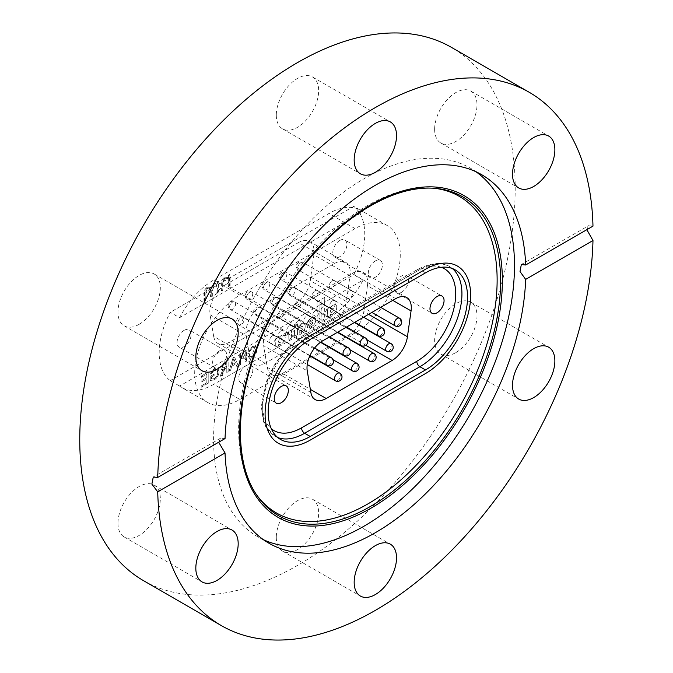 <?xml version="1.0" encoding="UTF-8"?>
<svg xmlns="http://www.w3.org/2000/svg" width="673" height="673" viewBox="0 0 673 673"><rect width="100%" height="100%" fill="white"/><g stroke="black" fill="none" stroke-linecap="round" stroke-linejoin="round"><path stroke-width="0.5" stroke-dasharray="3.37 2.52" d="M276.3 115.125A29.957 17.296 120 0 0 282.5 128.837A29.957 17.296 120 0 0 305.584 120.812A29.957 17.296 120 0 0 318.657 90.67A29.957 17.296 120 0 0 312.457 76.958A29.957 17.296 120 0 0 289.373 84.983A29.957 17.296 120 0 0 276.3 115.125M434.64 129.275A29.957 17.296 120 0 0 440.84 142.987A29.957 17.296 120 0 0 463.924 134.962A29.957 17.296 120 0 0 476.997 104.811A29.957 17.296 120 0 0 470.797 91.099A29.957 17.296 120 0 0 447.713 99.124A29.957 17.296 120 0 0 434.64 129.275M455.823 352.618A29.957 17.296 120 0 0 475.39 326.228A29.957 17.296 120 0 0 470.797 302.227A29.957 17.296 120 0 0 455.823 303.708A29.957 17.296 120 0 0 436.255 330.106A29.957 17.296 120 0 0 440.84 354.107A29.957 17.296 120 0 0 455.823 352.618M276.3 537.374A29.957 17.296 120 0 0 282.5 551.086A29.957 17.296 120 0 0 305.584 543.061A29.957 17.296 120 0 0 318.657 512.919A29.957 17.296 120 0 0 312.457 499.206A29.957 17.296 120 0 0 289.373 507.232A29.957 17.296 120 0 0 276.3 537.374M117.96 523.232A29.957 17.296 120 0 0 124.16 536.945A29.957 17.296 120 0 0 147.244 528.919A29.957 17.296 120 0 0 160.317 498.769A29.957 17.296 120 0 0 154.117 485.056A29.957 17.296 120 0 0 131.033 493.082A29.957 17.296 120 0 0 117.96 523.232M256.909 495.286A182.804 105.543 -60 0 1 256.026 494.058A182.804 105.543 -60 0 1 255.883 344.786A182.804 105.543 -60 0 1 367.87 205.4A182.804 105.543 -60 0 1 432.672 188.103A182.804 105.543 -60 0 1 434.169 188.255M263.471 539.712A212.761 122.839 -60 0 1 257.666 536.709A212.761 122.839 -60 0 1 225.051 366.221A212.761 122.839 -60 0 1 364.043 178.732A212.761 122.839 -60 0 1 470.419 168.2A212.761 122.839 -60 0 1 475.92 171.724M139.134 324.336A29.957 17.296 120 0 0 158.702 297.937A29.957 17.296 120 0 0 154.117 273.936A29.957 17.296 120 0 0 139.134 275.417A29.957 17.296 120 0 0 119.567 301.815A29.957 17.296 120 0 0 124.16 325.816A29.957 17.296 120 0 0 139.134 324.336M143.526 580.673A307.906 177.773 120 0 0 297.483 565.429A307.906 177.773 120 0 0 498.626 294.093A307.906 177.773 120 0 0 451.432 47.371M592.98 226.136L588.623 225.674L586.839 229.678M218.675 442.237L220.567 438.173L225.034 438.569M239.857 399.442L355.1 332.908A63.868 36.88 120 0 0 396.826 276.62A63.868 36.88 120 0 0 387.034 225.438A63.868 36.88 120 0 0 355.1 228.601L239.857 295.136A63.868 36.88 120 0 0 198.131 351.424A63.868 36.88 120 0 0 207.923 402.605A63.868 36.88 120 0 0 239.857 399.442L213.694 384.333A63.868 36.88 -60 0 1 181.752 387.497A63.868 36.88 -60 0 1 179.573 386.05L319.927 305.012L319.927 321.559L317.076 323.208L317.076 301.824L319.927 300.175L319.927 305.012L324.672 302.278L324.672 318.825L321.862 320.449L321.862 299.014L324.672 297.39L324.672 302.278L363.058 280.119A63.868 36.88 -60 0 1 328.937 317.799L213.694 384.333M278.639 344.677L278.639 345.468L275.787 347.117L275.787 338.982L278.639 337.333L278.639 338.183A7.016 4.046 -60 0 1 281.836 335.289A5.064 2.919 -60 0 1 284.132 335.162A5.064 2.919 -60 0 1 284.713 339.806A6.436 3.718 -60 0 1 284.183 341.034A6.823 3.937 -60 0 1 281.137 344.038A6.823 3.937 -60 0 1 278.639 344.677L278.58 345.426L275.72 347.075L275.72 338.948L278.58 337.299L278.58 338.14A7.016 4.046 -60 0 1 281.777 335.255A5.064 2.919 -60 0 1 284.073 335.129A5.064 2.919 -60 0 1 284.645 339.764A6.436 3.718 -60 0 1 284.124 341.001A6.823 3.937 -60 0 1 281.078 344.004A6.823 3.937 -60 0 1 278.58 344.643M299.746 333.286L299.746 330.956A3.071 1.775 120 0 0 301.117 330.729A3.071 1.775 120 0 0 301.243 330.653A2.406 1.388 120 0 0 301.378 330.586A2.406 1.388 120 0 0 303.077 327.6A2.507 1.447 120 0 0 302.556 326.489A2.507 1.447 120 0 0 301.033 326.792A3.828 2.212 120 0 0 299.746 328.037L299.746 325.623A8.194 4.728 -60 0 1 301.235 324.302A5.334 3.079 -60 0 1 304.154 323.881A5.334 3.079 -60 0 1 303.801 330.603A12.762 7.369 -60 0 1 301.134 332.605A12.762 7.369 -60 0 1 299.746 333.286L299.687 330.923A3.071 1.775 120 0 0 301.058 330.695A3.071 1.775 120 0 0 301.184 330.62A2.406 1.388 120 0 0 301.311 330.544A2.406 1.388 120 0 0 303.018 327.558A2.507 1.447 120 0 0 302.497 326.447A2.507 1.447 120 0 0 300.966 326.758A3.828 2.212 120 0 0 299.687 328.003L299.687 325.589A8.194 4.728 -60 0 1 301.168 324.268A5.334 3.079 -60 0 1 304.095 323.848A5.334 3.079 -60 0 1 303.742 330.561A12.762 7.369 -60 0 1 301.075 332.571A12.762 7.369 -60 0 1 299.687 333.253M312.92 322.123L306.896 325.597A5.418 3.129 -60 0 1 310.194 318.901L312.348 317.656A5.502 3.172 -60 0 1 314.611 317.631A5.502 3.172 -60 0 1 315.696 320.945A5.207 3.003 -60 0 1 313.324 325.438L309.126 327.869A4.4 2.541 -60 0 1 307.839 327.717A4.4 2.541 -60 0 1 307.048 326.641L309.773 325.067A2.078 1.195 120 0 0 309.959 325.21A2.078 1.195 120 0 0 310.749 325.227A2.65 1.531 120 0 0 311.061 325.076A2.65 1.531 120 0 0 312.92 322.123L306.838 325.564A5.418 3.129 -60 0 1 310.135 318.859L312.289 317.622A5.502 3.172 -60 0 1 314.552 317.589A5.502 3.172 -60 0 1 315.629 320.912A5.207 3.003 -60 0 1 313.265 325.404L309.058 327.835A4.4 2.541 -60 0 1 307.771 327.684A4.4 2.541 -60 0 1 306.989 326.607L309.715 325.025A2.078 1.195 120 0 0 309.891 325.177A2.078 1.195 120 0 0 310.682 325.185A2.65 1.531 120 0 0 311.002 325.042A2.65 1.531 120 0 0 312.852 322.089M332.252 312.137A2.717 1.565 -60 0 1 332.21 312.163A2.717 1.565 -60 0 1 330.855 312.297A2.717 1.565 -60 0 1 330.527 311.986L330.527 310.438A2.919 1.691 -60 0 1 331.898 308.621A5.712 3.298 -60 0 1 332.698 308.158A2.078 1.195 -60 0 1 333.505 308.167A2.078 1.195 -60 0 1 333.934 309.176A2.423 1.405 -60 0 1 332.252 312.137L332.193 312.104A2.717 1.565 -60 0 1 332.151 312.129A2.717 1.565 -60 0 1 330.796 312.264A2.717 1.565 -60 0 1 330.468 311.944L330.468 310.404A2.919 1.691 -60 0 1 331.839 308.579A5.712 3.298 -60 0 1 332.63 308.125A2.078 1.195 -60 0 1 333.446 308.133A2.078 1.195 -60 0 1 333.875 309.143A2.423 1.405 -60 0 1 332.193 312.104M332.496 314.375A3.836 2.221 -60 0 1 330.695 314.501A3.836 2.221 -60 0 1 330.527 314.384L330.527 315.511L327.667 317.168L327.667 308.739L330.544 307.014L330.544 307.931A4.282 2.473 -60 0 1 332.412 305.828A5.418 3.129 -60 0 1 334.961 304.751A5.022 2.902 -60 0 1 335.76 304.987A5.022 2.902 -60 0 1 336.786 307.628A5.586 3.222 -60 0 1 332.849 314.19A5.586 3.222 -60 0 1 332.496 314.375L332.437 314.341A3.836 2.221 -60 0 1 330.628 314.468A3.836 2.221 -60 0 1 330.46 314.35L330.46 315.477L327.608 317.126L327.608 308.705L330.477 306.981L330.477 307.898A4.282 2.473 -60 0 1 332.344 305.794A5.418 3.129 -60 0 1 334.893 304.718A5.022 2.902 -60 0 1 335.701 304.945A5.022 2.902 -60 0 1 336.727 307.595A5.586 3.222 -60 0 1 332.782 314.156A5.586 3.222 -60 0 1 332.437 314.341M245.771 382.214A9.952 5.746 120 0 0 252.274 373.439A9.952 5.746 120 0 0 250.751 365.464A9.952 5.746 120 0 0 245.771 365.952A9.952 5.746 120 0 0 239.268 374.726A9.952 5.746 120 0 0 240.799 382.71A9.952 5.746 120 0 0 245.771 382.214M401.512 292.301A9.952 5.746 120 0 0 408.015 283.526A9.952 5.746 120 0 0 406.492 275.551A9.952 5.746 120 0 0 401.512 276.039A9.952 5.746 120 0 0 395.009 284.814A9.952 5.746 120 0 0 396.532 292.789A9.952 5.746 120 0 0 401.512 292.301M339.84 240.429A9.96 5.746 -60 0 1 344.82 239.941A9.96 5.746 -60 0 1 346.343 247.916A9.96 5.746 -60 0 1 339.84 256.691A9.96 5.746 -60 0 1 334.86 257.187A9.96 5.746 -60 0 1 333.337 249.212A9.96 5.746 -60 0 1 339.84 240.429M375.349 260.931A9.96 5.746 -60 0 1 380.329 260.443A9.96 5.746 -60 0 1 381.852 268.418A9.96 5.746 -60 0 1 375.349 277.192A9.96 5.746 -60 0 1 370.369 277.688A9.96 5.746 -60 0 1 368.846 269.705A9.96 5.746 -60 0 1 375.349 260.931M184.099 330.35A9.96 5.746 -60 0 1 189.079 329.854A9.96 5.746 -60 0 1 190.61 337.838A9.96 5.746 -60 0 1 184.099 346.612A9.96 5.746 -60 0 1 179.119 347.1A9.96 5.746 -60 0 1 177.596 339.125A9.96 5.746 -60 0 1 184.099 330.35M219.608 350.852A9.96 5.746 -60 0 1 224.589 350.355A9.96 5.746 -60 0 1 226.111 358.33A9.96 5.746 -60 0 1 219.608 367.113A9.96 5.746 -60 0 1 214.628 367.601A9.96 5.746 -60 0 1 213.105 359.626A9.96 5.746 -60 0 1 219.608 350.852M323.705 306.215A4.408 2.541 -60 0 1 325.909 305.996A4.408 2.541 -60 0 1 326.582 309.53A4.408 2.541 -60 0 1 323.705 313.408A4.408 2.541 -60 0 1 321.501 313.626A4.408 2.541 -60 0 1 320.828 310.102A4.408 2.541 -60 0 1 323.705 306.215M341.144 316.285A4.408 2.541 -60 0 1 343.348 316.066A4.408 2.541 -60 0 1 344.029 319.599A4.408 2.541 -60 0 1 341.144 323.477A4.408 2.541 -60 0 1 338.948 323.696A4.408 2.541 -60 0 1 338.267 320.171A4.408 2.541 -60 0 1 341.144 316.285M306.636 316.074A4.408 2.541 -60 0 1 308.84 315.856A4.408 2.541 -60 0 1 309.513 319.381A4.408 2.541 -60 0 1 306.636 323.267A4.408 2.541 -60 0 1 304.432 323.486A4.408 2.541 -60 0 1 303.759 319.953A4.408 2.541 -60 0 1 306.636 316.074M324.083 326.144A4.408 2.541 -60 0 1 326.279 325.925A4.408 2.541 -60 0 1 326.96 329.45A4.408 2.541 -60 0 1 324.083 333.337A4.408 2.541 -60 0 1 321.879 333.556A4.408 2.541 -60 0 1 321.198 330.022A4.408 2.541 -60 0 1 324.083 326.144M272.498 335.785A4.408 2.541 -60 0 1 274.702 335.566A4.408 2.541 -60 0 1 275.375 339.091A4.408 2.541 -60 0 1 272.498 342.978A4.408 2.541 -60 0 1 270.294 343.196A4.408 2.541 -60 0 1 269.621 339.663A4.408 2.541 -60 0 1 272.498 335.785M289.945 345.855A4.408 2.541 -60 0 1 292.141 345.636A4.408 2.541 -60 0 1 292.822 349.161A4.408 2.541 -60 0 1 289.945 353.047A4.408 2.541 -60 0 1 287.741 353.266A4.408 2.541 -60 0 1 287.06 349.733A4.408 2.541 -60 0 1 289.945 345.855M289.567 325.925A4.408 2.541 -60 0 1 291.771 325.707A4.408 2.541 -60 0 1 292.444 329.24A4.408 2.541 -60 0 1 289.567 333.118A4.408 2.541 -60 0 1 287.363 333.337A4.408 2.541 -60 0 1 286.69 329.804A4.408 2.541 -60 0 1 289.567 325.925M307.014 335.995A4.408 2.541 -60 0 1 309.21 335.777A4.408 2.541 -60 0 1 309.891 339.31A4.408 2.541 -60 0 1 307.014 343.188A4.408 2.541 -60 0 1 304.81 343.407A4.408 2.541 -60 0 1 304.129 339.882A4.408 2.541 -60 0 1 307.014 335.995M332.243 280.86A4.408 2.541 -60 0 1 334.439 280.641A4.408 2.541 -60 0 1 335.12 284.174A4.408 2.541 -60 0 1 332.243 288.052A4.408 2.541 -60 0 1 330.039 288.271A4.408 2.541 -60 0 1 329.358 284.746A4.408 2.541 -60 0 1 332.243 280.86M349.682 290.929A4.408 2.541 -60 0 1 351.886 290.711A4.408 2.541 -60 0 1 352.559 294.244A4.408 2.541 -60 0 1 349.682 298.122A4.408 2.541 -60 0 1 347.478 298.341A4.408 2.541 -60 0 1 346.805 294.816A4.408 2.541 -60 0 1 349.682 290.929M315.174 290.719A4.408 2.541 -60 0 1 317.37 290.5A4.408 2.541 -60 0 1 318.051 294.025A4.408 2.541 -60 0 1 315.174 297.912A4.408 2.541 -60 0 1 312.97 298.131A4.408 2.541 -60 0 1 312.297 294.597A4.408 2.541 -60 0 1 315.174 290.719M332.613 300.789A4.408 2.541 -60 0 1 334.817 300.57A4.408 2.541 -60 0 1 335.491 304.095A4.408 2.541 -60 0 1 332.613 307.982A4.408 2.541 -60 0 1 330.409 308.2A4.408 2.541 -60 0 1 329.736 304.667A4.408 2.541 -60 0 1 332.613 300.789M263.967 320.281A4.408 2.541 -60 0 1 266.163 320.062A4.408 2.541 -60 0 1 266.844 323.587A4.408 2.541 -60 0 1 263.967 327.473A4.408 2.541 -60 0 1 261.763 327.692A4.408 2.541 -60 0 1 261.09 324.159A4.408 2.541 -60 0 1 263.967 320.281M281.407 330.35A4.408 2.541 -60 0 1 283.611 330.132A4.408 2.541 -60 0 1 284.284 333.665A4.408 2.541 -60 0 1 281.407 337.543A4.408 2.541 -60 0 1 279.202 337.762A4.408 2.541 -60 0 1 278.529 334.229A4.408 2.541 -60 0 1 281.407 330.35M281.036 310.421A4.408 2.541 -60 0 1 283.232 310.203A4.408 2.541 -60 0 1 283.913 313.736A4.408 2.541 -60 0 1 281.036 317.614A4.408 2.541 -60 0 1 278.832 317.833A4.408 2.541 -60 0 1 278.159 314.308A4.408 2.541 -60 0 1 281.036 310.421M298.476 320.491A4.408 2.541 -60 0 1 300.68 320.281A4.408 2.541 -60 0 1 301.353 323.806A4.408 2.541 -60 0 1 298.476 327.692A4.408 2.541 -60 0 1 296.271 327.902A4.408 2.541 -60 0 1 295.598 324.378A4.408 2.541 -60 0 1 298.476 320.491M298.105 300.57A4.408 2.541 -60 0 1 300.301 300.351A4.408 2.541 -60 0 1 300.982 303.885A4.408 2.541 -60 0 1 298.105 307.763A4.408 2.541 -60 0 1 295.901 307.982A4.408 2.541 -60 0 1 295.228 304.448A4.408 2.541 -60 0 1 298.105 300.57M315.544 310.64A4.408 2.541 -60 0 1 317.749 310.421A4.408 2.541 -60 0 1 318.422 313.954A4.408 2.541 -60 0 1 315.544 317.833A4.408 2.541 -60 0 1 313.34 318.051A4.408 2.541 -60 0 1 312.667 314.518A4.408 2.541 -60 0 1 315.544 310.64M179.573 317.715A63.868 36.88 -60 0 1 213.694 280.035L328.937 213.492A63.868 36.88 -60 0 1 360.871 210.329A63.868 36.88 -60 0 1 363.058 211.776L179.573 317.715L170.227 312.322A63.868 36.88 -60 0 0 170.227 380.657L179.573 386.05M228.29 286.353L229.468 285.672L229.468 274.542L228.29 275.223L228.29 277.234L227.735 276.813L228.913 277.596L224.622 277.15C221.972 279.169 220.769 281.743 221.022 284.864L221.022 290.551L222.199 289.87L222.342 282.021L224.824 278.395L227.222 278.193L228.105 279.446L228.29 286.353L228.913 286.715L230.09 286.025L229.468 285.672M217.127 292.797L218.313 292.107L218.313 280.986L217.127 281.667L217.127 283.602L215.797 282.811L213.804 283.392L210.742 287.851L209.867 286.976L207.208 287.203C204.785 289.104 203.692 291.502 203.944 294.379L203.944 300.41L205.13 299.721L205.13 293.689L207.41 288.448L209.505 288.254L210.54 292.275L210.54 296.6L211.717 295.918L211.717 290.256L214.014 284.637L216.092 284.46L217.127 288.111L217.127 292.797L217.749 293.15L218.935 292.469L218.313 292.107M218.935 292.469L218.935 281.348L217.749 282.029L217.749 283.964L215.797 282.811L216.42 283.165L214.426 283.754L213.804 283.392M291.619 329.77L291.619 337.896L288.826 339.503L288.784 335.457A2.549 1.472 120 0 0 288.296 334.691A2.549 1.472 120 0 0 287.203 334.725A8.253 4.761 120 0 0 286.614 335.028A2.515 1.455 120 0 0 285.621 335.936L285.621 333.135L286.715 332.504A4.484 2.591 -60 0 1 288.481 332.521A4.484 2.591 -60 0 1 288.793 332.756L288.784 331.402L291.678 329.804L291.619 337.896M297.373 334.574L294.547 336.214L294.547 330.502L292.948 331.419L292.948 328.996L294.547 328.079L294.547 325.421L297.373 323.789L297.373 326.447L298.324 325.892L298.341 328.306L297.373 328.861L297.441 334.607L294.547 336.214M235.777 363.857L236.871 366.642L238.301 365.809L234.49 356.926L232.967 357.809L229.156 371.092L230.595 370.259L231.68 366.221L235.777 363.857L236.871 366.642M255.328 350.347L252.358 356.555L250.491 356.791L249.666 355.336L248.312 356.48L249.431 358.272L252.232 357.91C255.185 355.908 256.665 353.132 256.682 349.573L255.37 346.115L252.257 346.528L248.564 351.886L249.91 351.441L252.325 347.764L254.369 347.495L255.395 350.389L252.358 356.555M245.241 356.547L245.241 361.805L246.587 361.022L246.587 349.943L245.241 350.726L245.241 355.268L240.564 357.969L240.564 353.426L239.209 354.2L239.209 365.288L240.564 364.505L240.564 359.247L245.241 356.547L245.241 361.805M226.776 367.492L226.776 372.463L228.13 371.681L228.13 360.602L223.966 362.999L220.744 367.853L221.451 369.502L223.293 369.359L219.962 376.4L221.51 375.509L225.388 368.291L226.835 367.525L226.776 372.463M211.515 378.975L211.515 376.872L214.098 375.374L214.098 374.095L210.161 376.375L210.161 380.472L214.132 379.909C217.211 377.932 218.843 375.105 219.019 371.454L217.623 367.929L214.233 368.476L210.321 374.003L211.558 373.65L214.258 369.746L216.622 369.359L217.665 372.177C217.673 374.878 216.529 377.006 214.241 378.562L211.515 378.975L211.515 376.872M201.177 385.966L201.177 387.244L208.193 383.198L208.193 372.11L201.42 376.014L201.42 377.301L206.838 374.171L206.838 377.578L201.791 380.497L201.791 381.776L206.838 378.857L206.838 382.693L201.177 385.966L201.177 387.244M363.058 280.119L353.712 274.719A63.868 36.88 -60 0 0 353.712 206.384L363.058 211.776M350.01 275.669L313.879 254.806L310.253 280.633L346.385 301.496A22.024 12.72 -60 0 1 331.049 325.21L265.154 363.252A22.024 12.72 -60 0 1 254.142 364.345A22.024 12.72 -60 0 1 249.818 357.245L246.192 335.6A22.024 12.72 -60 0 1 261.528 305.643L334.674 263.412A22.024 12.72 -60 0 1 345.686 262.327A22.024 12.72 -60 0 1 350.01 275.669L346.385 301.496M313.879 254.806A22.024 12.72 120 0 0 309.555 241.464A22.024 12.72 120 0 0 298.543 242.558L334.674 263.412M261.528 305.643L225.396 284.78L298.543 242.558M225.396 284.78A22.024 12.72 120 0 0 210.06 314.745L246.192 335.6M249.818 357.245L213.686 336.391L210.06 314.745M213.686 336.391A22.024 12.72 120 0 0 218.01 343.482A22.024 12.72 120 0 0 229.022 342.397L265.154 363.252M331.049 325.21L294.917 304.347L229.022 342.397M294.917 304.347A22.024 12.72 120 0 0 310.253 280.633M170.227 380.657L353.712 274.719M353.712 206.384L170.227 312.322M392.78 300.36L367.45 285.739L363.832 311.565L368.602 314.325M365.826 345.291L348.488 335.28L345.838 336.811M345.493 337.013L328.769 346.671M328.424 346.873L311.7 356.522M311.355 356.724L282.601 373.322L310.337 389.339M310.867 392.494L267.265 367.323L263.639 345.678L307.241 370.848M322.577 340.891L278.975 315.713L352.114 273.482L395.724 298.661M348.488 335.28A22.024 12.72 120 0 0 358.726 324.95M358.911 324.647A22.024 12.72 120 0 0 363.832 311.565M367.45 285.739A22.024 12.72 120 0 0 363.126 272.397A22.024 12.72 120 0 0 352.114 273.482M278.975 315.713A22.024 12.72 120 0 0 263.639 345.678M267.265 367.323A22.024 12.72 120 0 0 271.589 374.415A22.024 12.72 120 0 0 282.601 373.322M252.425 356.597L250.558 356.825L249.666 355.336M249.733 355.369L248.312 356.48M248.379 356.522L249.49 358.305L252.232 357.91M252.299 357.943C255.244 355.941 256.724 353.165 256.75 349.607L256.682 349.573M256.75 349.607L255.429 346.158L252.257 346.528M252.325 346.561L248.564 351.886M248.623 351.92L249.91 351.441M249.977 351.474L252.325 347.764M252.392 347.806L254.436 347.529L255.395 350.389M245.3 361.838L246.587 361.022M246.655 361.065L246.587 349.943M246.655 349.977L245.241 350.726M245.3 350.759L245.241 355.268M245.3 355.302L240.564 357.969M240.623 358.002L240.564 353.426M240.623 353.46L239.209 354.2M239.268 354.242L239.209 365.288M239.268 365.321L240.564 364.505M240.623 364.539L240.564 359.247M240.623 359.281L245.3 356.581M236.93 366.676L238.301 365.809M238.368 365.843L234.49 356.926M234.557 356.959L232.967 357.809M233.026 357.843L229.156 371.092M229.215 371.126L230.595 370.259M230.654 370.301L231.68 366.221M231.748 366.255L235.836 363.891M234.448 360.349L235.432 362.848L232.151 364.741L233.792 358.684L235.365 362.814L232.092 364.707L233.733 358.642L234.389 360.316M226.835 372.497L228.13 371.681M228.189 371.723L228.13 360.602M228.189 360.635L224.025 363.041L220.744 367.853M220.811 367.887L221.51 369.544L223.293 369.359M223.352 369.393L222.544 370.335M222.612 370.377L219.962 376.4M220.021 376.434L221.51 375.509M221.577 375.542L222.704 372.472M222.771 372.514L224.723 368.728M224.782 368.762L226.835 367.525M223.974 364.345L226.835 362.697L226.835 366.247L222.603 368.173L222.166 367.138L223.916 364.312L226.776 362.663L226.776 366.213L222.536 368.139L222.098 367.105L223.916 364.312M211.574 376.905L214.098 375.374M214.165 375.416L214.098 374.095M214.165 374.138L210.161 376.375M210.22 376.409L210.161 380.472M210.22 380.514L214.132 379.909M214.191 379.942C217.27 377.965 218.902 375.147 219.087 371.488L219.019 371.454M219.087 371.488L217.69 367.971L214.233 368.476M214.3 368.518L210.321 374.003M210.38 374.045L211.558 373.65M211.616 373.683L214.258 369.746M214.325 369.78L216.681 369.393L217.312 370.175M217.371 370.209L217.665 372.177M217.732 372.211C217.732 374.911 216.597 377.04 214.308 378.605L214.241 378.562M214.308 378.605L211.574 379.008M201.244 387.278L208.193 383.198M208.251 383.231L208.193 372.11M208.251 372.144L201.42 376.014M201.488 376.056L201.42 377.301M201.488 377.334L206.838 374.171M206.897 374.205L206.838 377.578M206.897 377.62L201.791 380.497M201.858 380.531L201.791 381.776M201.858 381.81L206.838 378.857M206.897 378.899L206.838 382.693M206.897 382.735L201.244 385.999M321.921 320.483L321.921 299.048L324.731 297.432L324.731 318.867L321.862 320.449M319.995 321.593L317.134 323.242L317.134 301.857L319.995 300.208L319.927 321.559M312.819 320.441L309.572 322.308A2.381 1.38 -60 0 1 311.128 320.188L311.431 320.012A2.027 1.169 -60 0 1 312.449 319.919A2.027 1.169 -60 0 1 312.819 320.441L309.504 322.274A2.381 1.38 -60 0 1 311.069 320.155L311.372 319.978A2.027 1.169 -60 0 1 312.39 319.877A2.027 1.169 -60 0 1 312.76 320.407M294.606 336.248L294.606 330.536L293.016 331.453L293.016 329.038L294.606 328.113L294.606 325.454L297.441 323.822L297.441 326.481L298.391 325.934L298.4 328.348L297.441 328.904L297.441 334.607M291.678 337.93L288.885 339.545L288.852 335.491A2.549 1.472 120 0 0 288.364 334.725A2.549 1.472 120 0 0 287.262 334.759A8.253 4.761 120 0 0 286.681 335.07A2.515 1.455 120 0 0 285.68 335.97L285.68 333.169L286.774 332.538A4.484 2.591 -60 0 1 288.54 332.555A4.484 2.591 -60 0 1 288.86 332.799L288.852 331.436L291.678 329.804M280.515 338.511A2.313 1.338 -60 0 1 281.701 338.384A2.313 1.338 -60 0 1 282.18 339.545A2.389 1.38 -60 0 1 280.532 342.254A3.331 1.918 -60 0 1 278.9 342.406A3.331 1.918 -60 0 1 278.639 342.204L278.639 340.664A3.458 2.002 -60 0 1 280.515 338.511L280.456 338.477A2.313 1.338 -60 0 1 281.642 338.342A2.313 1.338 -60 0 1 282.113 339.512A2.389 1.38 -60 0 1 280.464 342.221A3.331 1.918 -60 0 1 278.832 342.364A3.331 1.918 -60 0 1 278.58 342.162L278.58 340.622A3.458 2.002 -60 0 1 280.456 338.477M230.09 286.025L230.09 274.904L229.468 274.542M230.09 274.904L228.913 275.585L228.29 275.223M228.913 275.585L228.913 277.596L224.622 277.15M225.245 277.503C222.595 279.531 221.392 282.105 221.644 285.226L221.644 290.913L221.022 290.551M221.644 290.913L222.822 290.223L222.199 289.87M222.822 290.223L222.965 282.382L222.342 282.021M222.965 282.382L225.447 278.757L224.824 278.395M225.447 278.757L227.844 278.555L228.727 279.808L228.105 279.446M228.727 279.808L228.913 286.715M218.935 281.348L218.313 280.986M217.749 282.029L217.127 281.667M217.749 283.964L217.127 283.602M214.426 283.754L211.364 288.204L210.742 287.851M211.364 288.204L210.489 287.337L207.208 287.203M207.831 287.564C205.408 289.466 204.314 291.855 204.567 294.74L204.567 300.764L203.944 300.41M204.567 300.764L205.753 300.082L205.13 299.721M205.753 300.082L205.753 294.051L208.033 288.81L207.41 288.448M208.033 288.81L210.127 288.616L211.162 292.629L211.162 296.961L210.54 296.6M211.162 296.961L212.34 296.28L211.717 295.918M212.34 296.28L212.34 290.618L214.637 284.999L214.014 284.637M214.637 284.999L216.714 284.822L217.749 288.473L217.749 293.15M432.672 188.103L435.683 188.381A184.116 106.3 120 0 0 370.419 205.803A184.116 106.3 120 0 0 257.624 346.191A184.116 106.3 120 0 0 257.776 496.531L256.026 494.058M355.1 332.908L328.937 317.799M355.1 228.601L328.937 213.492M239.857 295.136L213.694 280.035M441.286 267.274A55.06 31.791 120 0 0 416.772 271.404L301.529 337.939A55.06 31.791 120 0 0 266.382 383.837A55.06 31.791 120 0 0 271.278 428.667M277.848 437.585A59.468 34.331 -60 0 1 274.912 436.197A59.468 34.331 -60 0 1 265.793 388.54A59.468 34.331 -60 0 1 304.642 336.138L310.253 339.377M301.529 337.939A4.408 2.541 60 0 1 302.438 335.92A4.408 2.541 60 0 1 304.642 336.138L419.893 269.604L425.496 272.843M416.772 271.404A4.408 2.541 60 0 1 417.689 269.385A4.408 2.541 60 0 1 419.893 269.604A59.468 34.331 -60 0 1 449.623 266.659A59.468 34.331 -60 0 1 452.29 268.502M221.644 285.226L221.022 284.864M222.822 284.99L222.199 284.629M228.913 282.685L228.29 282.332M204.567 294.74L203.944 294.379M205.753 294.051L205.13 293.689M211.162 292.629L210.54 292.275M212.34 290.618L211.717 290.256M217.749 288.473L217.127 288.111M264.632 284.418A4.408 2.541 120 0 0 264.262 289.701A4.408 2.541 120 0 0 264.439 289.819A4.408 2.541 120 0 0 268.653 287.59A4.408 2.541 120 0 0 268.847 282.189A4.408 2.541 120 0 0 264.632 284.418M365.405 337.939A4.408 2.541 -60 0 1 365.212 343.339A4.408 2.541 -60 0 1 360.997 345.569M254.991 313.105A4.408 2.541 120 0 0 255.908 315.174A4.408 2.541 120 0 0 258.062 314.981A4.408 2.541 120 0 0 261.225 309.614A4.408 2.541 120 0 0 260.308 307.544A4.408 2.541 120 0 0 256.935 308.705A4.408 2.541 120 0 0 254.991 313.105M356.867 363.294A4.408 2.541 -60 0 1 357.784 365.363A4.408 2.541 -60 0 1 354.621 370.73A4.408 2.541 -60 0 1 352.467 370.924M298.77 264.708A4.408 2.541 120 0 0 298.4 269.991A4.408 2.541 120 0 0 298.576 270.109A4.408 2.541 120 0 0 302.791 267.879A4.408 2.541 120 0 0 302.985 262.478A4.408 2.541 120 0 0 298.77 264.708M399.543 318.228A4.408 2.541 -60 0 1 399.35 323.629A4.408 2.541 -60 0 1 395.135 325.858M247.563 294.269A4.408 2.541 120 0 0 247.193 299.552A4.408 2.541 120 0 0 247.37 299.67A4.408 2.541 120 0 0 251.584 297.449A4.408 2.541 120 0 0 251.778 292.04A4.408 2.541 120 0 0 247.563 294.269M348.336 347.79A4.408 2.541 -60 0 1 348.143 353.19A4.408 2.541 -60 0 1 343.928 355.42M230.494 304.129A4.408 2.541 120 0 0 230.124 309.403A4.408 2.541 120 0 0 230.301 309.53A4.408 2.541 120 0 0 234.515 307.3A4.408 2.541 120 0 0 234.709 301.899A4.408 2.541 120 0 0 230.494 304.129M331.267 357.649A4.408 2.541 -60 0 1 331.074 363.05A4.408 2.541 -60 0 1 326.859 365.271M272.06 303.254A4.408 2.541 120 0 0 272.977 305.323A4.408 2.541 120 0 0 275.131 305.13A4.408 2.541 120 0 0 278.294 299.763A4.408 2.541 120 0 0 277.377 297.693A4.408 2.541 120 0 0 274.004 298.846A4.408 2.541 120 0 0 272.06 303.254M373.936 353.434A4.408 2.541 -60 0 1 374.853 355.504A4.408 2.541 -60 0 1 371.689 360.871A4.408 2.541 -60 0 1 369.536 361.065M289.129 293.394A4.408 2.541 120 0 0 290.046 295.464A4.408 2.541 120 0 0 292.2 295.27A4.408 2.541 120 0 0 295.363 289.903A4.408 2.541 120 0 0 294.446 287.834A4.408 2.541 120 0 0 291.072 288.995A4.408 2.541 120 0 0 289.129 293.394M391.005 343.583A4.408 2.541 -60 0 1 391.922 345.653A4.408 2.541 -60 0 1 388.758 351.02A4.408 2.541 -60 0 1 386.605 351.213M237.922 322.964A4.408 2.541 120 0 0 238.839 325.025A4.408 2.541 120 0 0 240.993 324.84A4.408 2.541 120 0 0 244.156 319.465A4.408 2.541 120 0 0 243.239 317.404A4.408 2.541 120 0 0 239.866 318.556A4.408 2.541 120 0 0 237.922 322.964M339.798 373.145A4.408 2.541 -60 0 1 340.715 375.214A4.408 2.541 -60 0 1 337.552 380.582A4.408 2.541 -60 0 1 335.398 380.775M281.701 274.559A4.408 2.541 120 0 0 281.331 279.842A4.408 2.541 120 0 0 281.507 279.968A4.408 2.541 120 0 0 285.722 277.739A4.408 2.541 120 0 0 285.916 272.338A4.408 2.541 120 0 0 281.701 274.559M382.474 328.079A4.408 2.541 -60 0 1 382.281 333.488A4.408 2.541 -60 0 1 378.066 335.709M282.5 128.837L360.375 173.794M440.84 142.987L518.715 187.944M470.797 302.227L548.663 347.184M282.5 551.086L360.375 596.042M124.16 536.945L202.026 581.901M154.117 273.936L231.983 318.893M481.725 174.728L470.419 168.2M268.973 543.237L257.666 536.709M124.16 325.816L202.026 370.773M220.567 438.173L153.267 477.022M521.323 264.531L588.623 225.674M154.117 485.056L231.983 530.013M312.457 499.206L390.323 544.163M440.84 354.107L518.715 399.064M470.797 91.099L548.663 136.055M312.457 76.958L390.323 121.914M387.034 225.438L360.871 210.329M207.923 402.605L181.752 387.497M250.751 365.464L286.261 385.966M406.492 275.551L442.001 296.053M380.329 260.443L344.82 239.941M224.589 350.355L189.079 329.854M343.348 316.066L325.909 305.996M326.279 325.925L308.84 315.856M292.141 345.636L274.702 335.566M309.21 335.777L291.771 325.707M351.886 290.711L334.439 280.641M334.817 300.57L317.37 290.5M283.611 330.132L266.163 320.062M300.68 320.281L283.232 310.203M317.749 310.421L300.301 300.351M313.34 318.051L295.901 307.982M296.271 327.902L278.832 317.833M279.202 337.762L261.763 327.692M330.409 308.2L312.97 298.131M347.478 298.341L330.039 288.271M304.81 343.407L287.363 333.337M287.741 353.266L270.294 343.196M321.879 333.556L304.432 323.486M338.948 323.696L321.501 313.626M214.628 367.601L179.119 347.1M370.369 277.688L334.86 257.187M455.226 269.898L449.623 266.659C442.296 261.57 431.654 262.478 417.689 269.385L302.438 335.92L283.383 352.248L273.188 366.793L265.726 383.063L261.309 406.635L263.53 421.643L265.658 426.497L274.912 436.197L280.515 439.427M396.532 292.789L432.041 313.29M240.799 382.71L276.309 403.203M315.191 399.594L271.589 374.415M406.736 297.567L363.126 272.397M218.01 343.482L254.142 364.345M309.555 241.464L345.686 262.327M227.222 278.193L227.844 278.555M209.867 286.976L210.489 287.337M209.505 288.254L210.127 288.616M216.092 284.46L216.714 284.822M346.553 327.053L268.847 282.189A4.408 4.408 0 0 0 263 283.526A4.408 4.408 0 0 0 264.439 289.819L337.737 332.134M320.466 342.279L260.308 307.544A4.408 4.408 0 0 0 254.293 309.159A4.408 4.408 0 0 0 255.908 315.174L333.127 359.761M380.691 307.342L302.985 262.478A4.408 4.408 0 0 0 297.138 263.824A4.408 4.408 0 0 0 298.576 270.109L371.875 312.432M329.484 336.904L251.778 292.04A4.408 4.408 0 0 0 245.931 293.386A4.408 4.408 0 0 0 247.37 299.67L320.777 342.052M314.611 348.025L234.709 301.899A4.408 4.408 0 0 0 228.862 303.237A4.408 4.408 0 0 0 230.301 309.53L310.001 355.537M337.392 332.336L277.377 297.693A4.408 4.408 0 0 0 271.362 299.3A4.408 4.408 0 0 0 272.977 305.323L350.196 349.901M354.461 322.485L294.446 287.834A4.408 4.408 0 0 0 288.431 289.449A4.408 4.408 0 0 0 290.046 295.464L367.265 340.05M309.849 355.857L243.239 317.404A4.408 4.408 0 0 0 237.224 319.01A4.408 4.408 0 0 0 238.839 325.025L307.25 364.53M363.622 317.193L285.916 272.338A4.408 4.408 0 0 0 280.069 273.675A4.408 4.408 0 0 0 281.507 279.968L354.806 322.283"/><path stroke-width="1.01" d="M354.166 160.081A29.957 17.296 120 0 0 360.375 173.794A29.957 17.296 120 0 0 383.45 165.768A29.957 17.296 120 0 0 396.532 135.626A29.957 17.296 120 0 0 390.323 121.914A29.957 17.296 120 0 0 367.239 129.939A29.957 17.296 120 0 0 354.166 160.081M512.506 174.231A29.957 17.296 120 0 0 518.715 187.944A29.957 17.296 120 0 0 541.799 179.918A29.957 17.296 120 0 0 554.872 149.768A29.957 17.296 120 0 0 548.663 136.055A29.957 17.296 120 0 0 525.588 144.081A29.957 17.296 120 0 0 512.506 174.231M533.689 397.583A29.957 17.296 120 0 0 553.256 371.185A29.957 17.296 120 0 0 548.663 347.184A29.957 17.296 120 0 0 533.689 348.664A29.957 17.296 120 0 0 514.122 375.063A29.957 17.296 120 0 0 518.715 399.064A29.957 17.296 120 0 0 533.689 397.583M354.166 582.33A29.957 17.296 120 0 0 360.375 596.042A29.957 17.296 120 0 0 383.45 588.017A29.957 17.296 120 0 0 396.532 557.875A29.957 17.296 120 0 0 390.323 544.163A29.957 17.296 120 0 0 367.239 552.188A29.957 17.296 120 0 0 354.166 582.33M195.826 568.189A29.957 17.296 120 0 0 202.026 581.901A29.957 17.296 120 0 0 225.11 573.876A29.957 17.296 120 0 0 238.183 543.725A29.957 17.296 120 0 0 231.983 530.013A29.957 17.296 120 0 0 208.899 538.038A29.957 17.296 120 0 0 195.826 568.189M434.169 188.255A182.804 105.543 -60 0 1 492.476 322.434A182.804 105.543 -60 0 1 367.87 503.926A182.804 105.543 -60 0 1 256.909 495.286M475.92 171.724A212.761 122.839 -60 0 1 501.452 343.836A212.761 122.839 -60 0 1 364.043 526.168A212.761 122.839 -60 0 1 263.471 539.712M217.009 369.292A29.957 17.296 120 0 0 236.576 342.894A29.957 17.296 120 0 0 231.983 318.893A29.957 17.296 120 0 0 217.009 320.382A29.957 17.296 120 0 0 197.441 346.772A29.957 17.296 120 0 0 202.026 370.773A29.957 17.296 120 0 0 217.009 369.292M525.663 265.002L592.98 226.136A307.906 177.773 120 0 0 529.298 92.327A307.906 177.773 120 0 0 375.349 107.571A307.906 177.773 120 0 0 157.718 477.435L225.034 438.569A212.761 122.839 -60 0 1 375.349 185.26A212.761 122.839 -60 0 1 481.725 174.728A212.761 122.839 -60 0 1 525.663 265.002L521.323 264.531L520.019 271.556L525.663 279.388A212.761 122.839 -60 0 1 375.349 532.696A212.761 122.839 -60 0 1 268.973 543.237A212.761 122.839 -60 0 1 225.034 452.954L218.675 442.237M529.298 92.327L451.432 47.371A307.906 177.773 120 0 0 297.483 62.614A307.906 177.773 120 0 0 96.332 333.943A307.906 177.773 120 0 0 143.526 580.673L221.4 625.629A307.906 177.773 120 0 0 375.349 610.386A307.906 177.773 120 0 0 592.98 240.522L525.663 279.388M157.718 477.435L153.267 477.022L151.879 484.097L157.718 491.82A307.906 177.773 120 0 0 221.4 625.629M425.496 373.549A63.868 36.88 120 0 0 467.222 317.261A63.868 36.88 120 0 0 457.43 266.079A63.868 36.88 120 0 0 425.496 269.242L310.253 335.777A63.868 36.88 120 0 0 268.527 392.065A63.868 36.88 120 0 0 278.311 443.246A63.868 36.88 120 0 0 310.253 440.083L425.496 373.549L310.253 440.083A63.868 36.88 -60 0 1 278.311 443.246A63.868 36.88 -60 0 1 268.527 392.065A63.868 36.88 -60 0 1 310.253 335.777L425.496 269.242A63.868 36.88 -60 0 1 457.43 266.079A63.868 36.88 -60 0 1 467.222 317.261A63.868 36.88 -60 0 1 425.496 373.549M586.839 229.678L592.98 240.522M157.718 491.82L225.034 452.954M281.28 402.715A9.952 5.746 120 0 0 287.783 393.941A9.952 5.746 120 0 0 286.261 385.966A9.952 5.746 120 0 0 281.28 386.453A9.952 5.746 120 0 0 274.777 395.228A9.952 5.746 120 0 0 276.309 403.203A9.952 5.746 120 0 0 281.28 402.715M437.021 312.802A9.952 5.746 120 0 0 443.524 304.028A9.952 5.746 120 0 0 442.001 296.053A9.952 5.746 120 0 0 437.021 296.541A9.952 5.746 120 0 0 430.518 305.315A9.952 5.746 120 0 0 432.041 313.29A9.952 5.746 120 0 0 437.021 312.802M368.602 314.325L407.434 336.744L411.06 310.909L392.78 300.36M407.434 336.744A22.024 12.72 -60 0 1 392.098 360.459L365.826 345.291M310.337 389.339L326.203 398.5L392.098 360.459M326.203 398.5A22.024 12.72 -60 0 1 315.191 399.594A22.024 12.72 -60 0 1 310.867 392.494L307.241 370.848A22.024 12.72 -60 0 1 322.577 340.891L395.724 298.661A22.024 12.72 -60 0 1 406.736 297.567A22.024 12.72 -60 0 1 411.06 310.909M310.253 436.483A59.468 34.331 -60 0 1 280.515 439.427A59.468 34.331 -60 0 1 271.404 391.779A59.468 34.331 -60 0 1 310.253 339.377L425.496 272.843A59.468 34.331 -60 0 1 455.226 269.898A59.468 34.331 -60 0 1 464.345 317.547A59.468 34.331 -60 0 1 425.496 369.948L310.253 436.483L304.642 433.252A59.468 34.331 -60 0 1 277.848 437.585M370.983 508.165A185.807 107.276 -60 0 1 239.596 432.31A185.807 107.276 -60 0 1 370.983 204.743A185.807 107.276 -60 0 1 502.369 280.599A185.807 107.276 -60 0 1 370.983 508.165M257.776 496.531A184.116 106.3 120 0 0 370.419 506.466A184.116 106.3 120 0 0 496.152 322.56A184.116 106.3 120 0 0 435.683 188.381C415.687 186.665 394.05 192.453 370.764 205.753C325.051 231.647 280.178 287.497 257.709 346.578C234.532 405.466 234.751 464.984 257.776 496.531M271.278 428.667A55.06 31.791 120 0 0 301.529 427.851L416.772 361.317A55.06 31.791 120 0 0 453.476 310.186A55.06 31.791 120 0 0 441.286 267.274M452.29 268.502A59.468 34.331 -60 0 1 457.934 316.865A59.468 34.331 -60 0 1 419.893 366.709L425.496 369.948M416.772 361.317A4.408 2.541 60 0 0 419.893 366.709L304.642 433.252A4.408 2.541 60 0 1 301.529 427.851M337.737 332.134L360.997 345.569A4.408 2.541 -60 0 1 360.821 345.442A4.408 2.541 -60 0 1 361.191 340.159A4.408 2.541 -60 0 1 365.405 337.939L346.553 327.053M333.127 359.761L352.467 370.924A4.408 2.541 -60 0 1 351.55 368.854A4.408 2.541 -60 0 1 353.493 364.455A4.408 2.541 -60 0 1 356.867 363.294L320.466 342.279M371.875 312.432L395.135 325.858A4.408 2.541 -60 0 1 394.958 325.732A4.408 2.541 -60 0 1 395.329 320.457A4.408 2.541 -60 0 1 399.543 318.228L380.691 307.342M320.777 342.052L343.928 355.42A4.408 2.541 -60 0 1 343.752 355.302A4.408 2.541 -60 0 1 344.122 350.019A4.408 2.541 -60 0 1 348.336 347.79L329.484 336.904M310.001 355.537L326.859 365.271A4.408 2.541 -60 0 1 326.683 365.153A4.408 2.541 -60 0 1 327.053 359.87A4.408 2.541 -60 0 1 331.267 357.649L314.611 348.025M350.196 349.901L369.536 361.065A4.408 2.541 -60 0 1 368.619 358.995A4.408 2.541 -60 0 1 370.562 354.595A4.408 2.541 -60 0 1 373.936 353.434L337.392 332.336M367.265 340.05L386.605 351.213A4.408 2.541 -60 0 1 385.688 349.144A4.408 2.541 -60 0 1 387.631 344.744A4.408 2.541 -60 0 1 391.005 343.583L354.461 322.485M307.25 364.53L335.398 380.775A4.408 2.541 -60 0 1 334.481 378.706A4.408 2.541 -60 0 1 336.424 374.306A4.408 2.541 -60 0 1 339.798 373.145L309.849 355.857M354.806 322.283L378.066 335.709A4.408 2.541 -60 0 1 377.889 335.591A4.408 2.541 -60 0 1 378.26 330.308A4.408 2.541 -60 0 1 382.474 328.079L363.622 317.193M360.997 345.569A4.408 4.408 0 0 0 367.012 343.953A4.408 4.408 0 0 0 365.405 337.939M352.467 370.924A4.408 4.408 0 0 0 359.071 367.138A4.408 4.408 0 0 0 356.867 363.294M395.135 325.858A4.408 4.408 0 0 0 401.15 324.243A4.408 4.408 0 0 0 399.543 318.228M343.928 355.42A4.408 4.408 0 0 0 349.943 353.805A4.408 4.408 0 0 0 348.336 347.79M326.859 365.271A4.408 4.408 0 0 0 332.874 363.664A4.408 4.408 0 0 0 331.267 357.649M369.536 361.065A4.408 4.408 0 0 0 376.14 357.279A4.408 4.408 0 0 0 373.936 353.434M386.605 351.213A4.408 4.408 0 0 0 393.209 347.428A4.408 4.408 0 0 0 391.005 343.583M335.398 380.775A4.408 4.408 0 0 0 342.002 376.989A4.408 4.408 0 0 0 339.798 373.145M378.066 335.709A4.408 4.408 0 0 0 384.081 334.102A4.408 4.408 0 0 0 382.474 328.079"/></g></svg>

